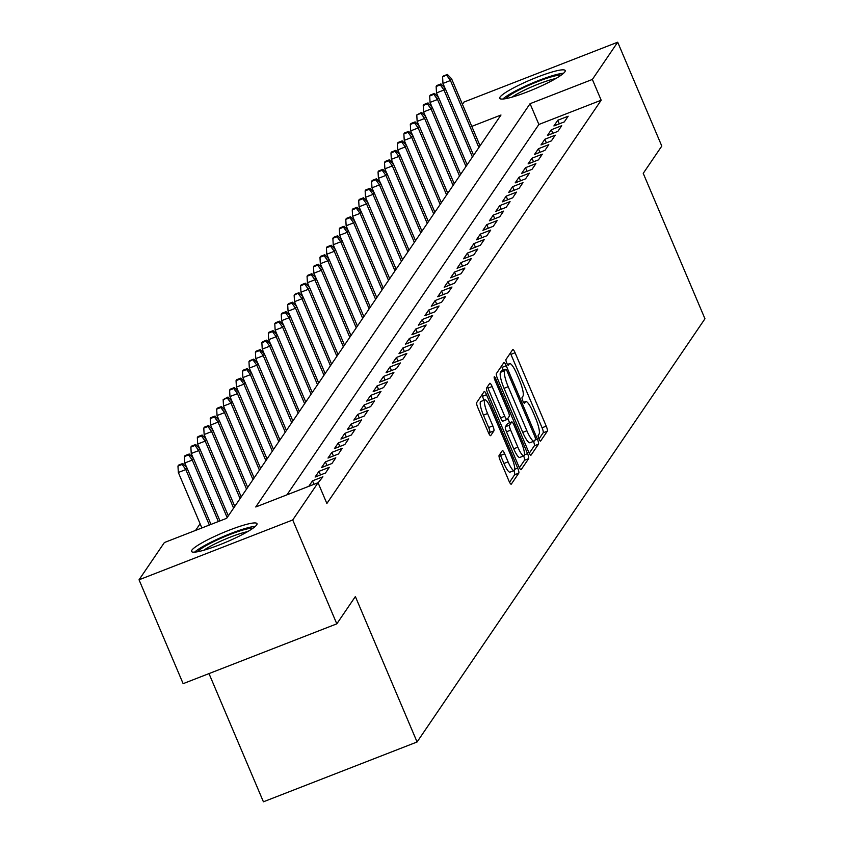 <?xml version="1.0" encoding="UTF-8"?>
<svg xmlns="http://www.w3.org/2000/svg" width="844" height="844" viewBox="0 0 844 844"><rect width="100%" height="100%" fill="white"/><g stroke="black" fill="none" stroke-linecap="round" stroke-linejoin="round"><path stroke-width="1.27" d="M538.947 438.859A3.133 0.654 68.7 0 0 540.529 441.127A3.133 0.654 68.7 0 0 540.603 441.064L547.334 431.168A4.473 0.939 68.7 0 0 546.237 426.157L515.083 352.75A4.473 0.939 68.7 0 0 512.825 349.511A4.473 0.939 68.7 0 0 512.709 349.606L505.978 359.502A3.133 0.654 68.7 0 0 506.748 363.004A3.133 0.654 68.7 0 0 508.331 365.273A3.133 0.654 68.7 0 0 508.404 365.209L509.28 363.933A14.316 2.996 68.7 0 1 509.618 363.637A14.316 2.996 68.7 0 1 516.844 373.998L519.44 380.116A14.316 2.996 68.7 0 1 522.953 396.152L522.077 397.429A3.133 0.654 68.7 0 0 522.847 400.932A3.133 0.654 68.7 0 0 524.43 403.2A3.133 0.654 68.7 0 0 524.504 403.137L525.379 401.86A14.316 2.996 68.7 0 1 525.717 401.565A14.316 2.996 68.7 0 1 532.944 411.925L535.539 418.044A14.316 2.996 68.7 0 1 539.052 434.08L538.177 435.356A3.133 0.654 68.7 0 0 538.947 438.859M191.873 550.161A35.553 4.958 157 0 1 225.823 531.53A35.553 4.958 157 0 1 256.998 523.66A35.553 4.958 157 0 1 256.66 524.936A35.553 4.958 157 0 1 222.71 543.568A35.553 4.958 157 0 1 191.546 551.438A35.553 4.958 157 0 1 191.873 550.161M500.07 97.06A35.553 4.958 157 0 1 534.03 78.429A35.553 4.958 157 0 1 565.195 70.558A35.553 4.958 157 0 1 564.868 71.835A35.553 4.958 157 0 1 530.908 90.466A35.553 4.958 157 0 1 499.743 98.337A35.553 4.958 157 0 1 500.07 97.06M499.11 455.37A4.473 0.939 68.7 0 0 500.207 460.381L508.953 480.974A4.473 0.939 68.7 0 0 511.211 484.213A4.473 0.939 68.7 0 0 511.316 484.118L518.796 473.125A4.473 0.939 68.7 0 0 517.699 468.125L486.534 394.707A4.473 0.939 68.7 0 0 484.277 391.479A4.473 0.939 68.7 0 0 484.171 391.563L476.702 402.556A4.473 0.939 68.7 0 0 477.799 407.568L488.349 432.444A4.473 0.939 68.7 0 0 490.607 435.683A4.473 0.939 68.7 0 0 490.723 435.588L493.919 430.883A4.473 0.939 68.7 0 0 492.822 425.872L487.579 413.539A11.964 2.511 68.7 0 1 484.941 399.898A11.964 2.511 68.7 0 1 490.976 408.559L511.485 456.878A11.964 2.511 68.7 0 1 514.133 470.53A11.964 2.511 68.7 0 1 508.099 461.868L504.68 453.808A4.473 0.939 68.7 0 0 502.423 450.569A4.473 0.939 68.7 0 0 502.317 450.664L499.11 455.37M462.438 104.35L464.021 102.019L617.692 42.2L661.791 146.065L643.234 173.347L704.962 318.768L417.084 741.981L355.366 596.56L336.809 623.843L292.72 519.967L139.038 579.796L164.38 542.544L226.677 518.3L500.988 115.016L471.796 126.378M617.692 42.2L592.361 79.441L530.064 103.696L255.753 506.98L318.051 482.726L292.72 519.967M318.051 482.726L326.871 503.499L601.181 100.214L592.361 79.441M528.66 452.004A4.473 0.939 68.7 0 0 530.918 455.243A4.473 0.939 68.7 0 0 531.024 455.148L538.493 444.166A4.473 0.939 68.7 0 0 537.396 439.154L506.242 365.747A4.473 0.939 68.7 0 0 503.984 362.509A4.473 0.939 68.7 0 0 503.879 362.593L496.399 373.586A4.473 0.939 68.7 0 0 497.496 378.597L528.66 452.004M528.65 458.651L521.17 469.633A4.473 0.939 68.7 0 1 521.064 469.728A4.473 0.939 68.7 0 1 518.807 466.489L487.642 393.082A4.473 0.939 68.7 0 1 486.545 388.071L489.752 383.366A4.473 0.939 68.7 0 1 489.858 383.281A4.473 0.939 68.7 0 1 492.115 386.52L504.754 416.282A4.473 0.939 68.7 0 0 507.001 419.521A4.473 0.939 68.7 0 0 507.117 419.436L509.238 416.314A4.473 0.939 68.7 0 0 508.141 411.302L494.985 380.306A3.133 0.654 68.7 0 1 494.289 376.74A3.133 0.654 68.7 0 1 495.871 379.009L527.553 453.639A4.473 0.939 68.7 0 1 528.65 458.651L524.493 460.265L519.398 467.755M564.288 121.905L568.17 116.208L557.779 120.249L553.907 125.946L564.288 121.905M557.842 131.39L561.714 125.703L551.332 129.744L547.45 135.43L557.842 131.39M551.385 140.885L555.257 135.188L544.876 139.228L541.004 144.925L551.385 140.885M544.929 150.369L548.8 144.672L538.419 148.723L534.547 154.41L544.929 150.369M538.472 159.864L542.344 154.167L531.963 158.208L528.091 163.905L538.472 159.864M532.015 169.349L535.898 163.652L525.506 167.692L521.634 173.389L532.015 169.349M525.569 178.833L529.441 173.147L519.06 177.187L515.178 182.884L525.569 178.833M519.113 188.328L522.985 182.631L512.603 186.672L508.732 192.369L519.113 188.328M512.656 197.812L516.528 192.126L506.147 196.167L502.275 201.853L512.656 197.812M506.2 207.307L510.071 201.61L499.69 205.651L495.818 211.348L506.2 207.307M499.743 216.792L503.625 211.105L493.234 215.146L489.362 220.833L499.743 216.792M493.297 226.287L497.169 220.59L486.788 224.631L482.905 230.328L493.297 226.287M486.84 235.771L490.712 230.074L480.331 234.126L476.459 239.812L486.84 235.771M480.384 245.256L484.256 239.569L473.874 243.61L470.002 249.307L480.384 245.256M473.927 254.751L477.799 249.054L467.418 253.094L463.546 258.791L473.927 254.751M467.481 264.235L471.353 258.549L460.961 262.589L457.089 268.276L467.481 264.235M461.024 273.73L464.896 268.033L454.515 272.074L450.643 277.771L461.024 273.73M454.568 283.215L458.44 277.528L448.058 281.569L444.187 287.255L454.568 283.215M448.111 292.71L451.983 287.013L441.602 291.053L437.73 296.75L448.111 292.71M441.655 302.194L445.526 296.497L435.145 300.548L431.273 306.235L441.655 302.194M435.209 311.689L439.08 305.992L428.689 310.033L424.817 315.73L435.209 311.689M428.752 321.174L432.624 315.477L422.243 319.517L418.371 325.214L428.752 321.174M422.295 330.658L426.167 324.972L415.786 329.012L411.914 334.709L422.295 330.658M415.839 340.153L419.711 334.456L409.329 338.497L405.458 344.194L415.839 340.153M409.382 349.638L413.254 343.951L402.873 347.992L399.001 353.678L409.382 349.638M402.936 359.133L406.808 353.436L396.416 357.476L392.544 363.173L402.936 359.133M396.48 368.617L400.351 362.92L389.97 366.971L386.098 372.658L396.48 368.617M390.023 378.112L393.895 372.415L383.514 376.456L379.642 382.153L390.023 378.112M383.566 387.596L387.438 381.899L377.057 385.94L373.185 391.637L383.566 387.596M377.11 397.081L380.982 391.394L370.6 395.435L366.729 401.132L377.11 397.081M370.664 406.576L374.536 400.879L364.144 404.92L360.272 410.617L370.664 406.576M364.207 416.06L368.079 410.374L357.698 414.415L353.826 420.101L364.207 416.06M357.75 425.555L361.622 419.858L351.241 423.899L347.369 429.596L357.75 425.555M351.294 435.04L355.166 429.343L344.785 433.394L340.913 439.08L351.294 435.04M344.837 444.535L348.709 438.838L338.328 442.878L334.456 448.575L344.837 444.535M338.391 454.019L342.263 448.322L331.871 452.363L327.999 458.06L338.391 454.019M331.935 463.504L335.806 457.817L325.425 461.858L321.553 467.555L331.935 463.504M325.478 472.999L329.35 467.302L318.969 471.342L315.097 477.039L325.478 472.999M318.104 482.842L322.893 476.797L312.512 480.837L308.767 486.344M601.181 100.214L538.883 124.469L286.96 494.827M200.102 523.765L195.586 530.401M208.995 673.596L263.412 801.8L417.084 741.981M336.809 623.843L183.137 683.661L139.038 579.796M538.883 124.469L530.064 103.696M557.779 120.249L559.308 123.846M551.332 129.744L552.852 133.331M544.876 139.228L546.395 142.826M538.419 148.723L539.938 152.31M531.963 158.208L533.492 161.805M525.506 167.692L527.036 171.29M519.06 177.187L520.579 180.774M512.603 186.672L514.123 190.269M506.147 196.167L507.666 199.754M499.69 205.651L501.22 209.249M493.234 215.146L494.763 218.733M486.788 224.631L488.307 228.228M480.331 234.126L481.85 237.713M473.874 243.61L475.404 247.197M467.418 253.094L468.947 256.692M460.961 262.589L462.491 266.176M454.515 272.074L456.034 275.671M448.058 281.569L449.578 285.156M441.602 291.053L443.132 294.651M435.145 300.548L436.675 304.135M428.689 310.033L430.218 313.62M422.243 319.517L423.762 323.115M415.786 329.012L417.305 332.599M409.329 338.497L410.859 342.094M402.873 347.992L404.403 351.579M396.416 357.476L397.946 361.074M389.97 366.971L391.489 370.558M383.514 376.456L385.033 380.053M377.057 385.94L378.587 389.538M370.6 395.435L372.13 399.022M364.144 404.92L365.674 408.517M357.698 414.415L359.217 418.002M351.241 423.899L352.76 427.497M344.785 433.394L346.314 436.981M338.328 442.878L339.858 446.476M331.871 452.363L333.401 455.96M325.425 461.858L326.944 465.445M318.969 471.342L320.488 474.94M312.512 480.837L313.989 484.308M538.989 438.954L543.177 432.782A4.473 0.939 68.7 0 0 542.08 427.771L510.926 354.364A4.473 0.939 68.7 0 0 510.335 353.108M503.288 370.199L502.085 367.362A4.473 0.939 68.7 0 0 501.494 366.096M529.251 453.27L534.347 445.78A4.473 0.939 68.7 0 0 533.492 441.359M535.381 439.481A3.133 0.654 68.7 0 0 534.611 435.968L507.255 371.539A3.133 0.654 68.7 0 0 505.683 369.271A3.133 0.654 68.7 0 0 505.598 369.334L504.68 370.685A14.316 2.996 68.7 0 0 508.193 386.71L526.888 430.756A14.316 2.996 68.7 0 0 534.115 441.117A14.316 2.996 68.7 0 0 534.463 440.832L535.381 439.481M501.621 370.885A3.133 0.654 68.7 0 0 501.526 370.885A3.133 0.654 68.7 0 0 501.452 370.949L505.598 369.334M534.115 441.117L529.958 442.741A14.316 2.996 68.7 0 1 522.742 432.371L504.047 388.335A14.316 2.996 68.7 0 1 500.534 372.299L501.452 370.949M506.864 419.531L502.961 421.05A4.473 0.939 68.7 0 1 502.855 421.145A4.473 0.939 68.7 0 1 500.597 417.907L487.959 388.134A4.473 0.939 68.7 0 0 487.368 386.868M507.782 418.455L509.607 422.77M517.857 447.183A11.964 2.511 68.7 0 0 523.902 455.844A11.964 2.511 68.7 0 0 521.254 442.193L514.028 425.165A4.473 0.939 68.7 0 0 511.77 421.926A4.473 0.939 68.7 0 0 511.664 422.021L509.533 425.144A4.473 0.939 68.7 0 0 510.631 430.155L517.857 447.183L513.711 448.797A11.964 2.511 68.7 0 0 519.746 457.459L523.902 455.844M507.761 423.54A4.473 0.939 68.7 0 0 507.613 423.551A4.473 0.939 68.7 0 0 507.508 423.635L511.664 422.021M513.711 448.797L506.484 431.769A4.473 0.939 68.7 0 1 505.387 426.758L507.508 423.635M524.493 460.265A4.473 0.939 68.7 0 0 523.67 455.929M514.133 470.53L509.976 472.144A11.964 2.511 68.7 0 1 503.942 463.483L500.524 455.433A4.473 0.939 68.7 0 0 499.933 454.167M484.941 399.898L480.785 401.512A11.964 2.511 68.7 0 0 483.433 415.153L487.579 413.539M488.95 433.711L489.763 432.497A4.473 0.939 68.7 0 0 488.665 427.497L483.433 415.153M484.045 400.246L482.388 396.332A4.473 0.939 68.7 0 0 481.797 395.066M509.544 482.24L514.64 474.75A4.473 0.939 68.7 0 0 513.89 470.625M447.394 74.441L443.237 76.055L442.594 77.004L447.394 74.441L451.603 78.808L450.443 80.518L442.963 83.429L444.946 88.082M446.75 75.38L450.443 80.518L478.886 147.521M451.603 78.808L480.046 145.812M442.963 83.429L442.594 77.004M505.894 98.621A30.764 4.294 157 0 1 532.205 83.82A30.764 4.294 157 0 1 561.123 75.169M555.816 78.534A28.485 3.977 -23 0 0 512.002 97.134M563.56 73.259A35.321 4.927 -23 0 0 531.952 83.24A35.321 4.927 -23 0 0 502.824 99.033M197.696 551.723A30.764 4.294 157 0 1 215.442 540.782A30.764 4.294 157 0 1 252.926 528.27M247.619 531.636A28.485 3.977 -23 0 0 217.077 542.861A28.485 3.977 -23 0 0 203.805 550.235M255.363 526.361A35.321 4.927 -23 0 0 213.922 540.772A35.321 4.927 -23 0 0 194.626 552.134M440.937 83.925L436.781 85.539L436.137 86.489L440.294 84.875L440.937 83.925L445.147 88.303L443.986 90.013L436.517 92.914L438.49 97.577M440.294 84.875L443.986 90.013L472.429 157.005M445.147 88.303L473.589 155.296M436.517 92.914L436.137 86.489M434.481 93.41L430.334 95.034L429.68 95.984L433.837 94.359L434.481 93.41L438.69 97.788L437.53 99.497L430.06 102.409L432.033 107.061M433.837 94.359L437.53 99.497L465.972 166.5M438.69 97.788L467.133 164.791M430.06 102.409L429.68 95.984M428.024 102.905L423.878 104.519L423.234 105.468L427.38 103.854L428.024 102.905L432.244 107.283L431.084 108.981L423.604 111.893L425.576 116.556M427.38 103.854L431.084 108.981L459.516 175.985M432.244 107.283L460.676 174.275M423.604 111.893L423.234 105.468M421.578 112.389L416.778 114.953L420.924 113.339L421.578 112.389L425.787 116.767L424.627 118.476L417.147 121.388L419.12 126.041M420.924 113.339L424.627 118.476L453.059 185.469M425.787 116.767L454.23 183.77M417.147 121.388L416.778 114.953M415.121 121.884L410.965 123.498L410.321 124.448L414.478 122.834L415.121 121.884L419.331 126.252L418.17 127.961L410.69 130.873L412.674 135.525M414.478 122.834L418.17 127.961L446.613 194.964M419.331 126.252L447.774 193.255M410.69 130.873L410.321 124.448M408.665 131.369L404.508 132.983L403.865 133.932L408.021 132.318L408.665 131.369L412.874 135.747L411.714 137.456L404.244 140.368L406.217 145.02M408.021 132.318L411.714 137.456L440.157 204.448M412.874 135.747L441.317 202.739M404.244 140.368L403.865 133.932M402.208 140.864L398.062 142.478L397.408 143.427L401.565 141.813L402.208 140.864L406.418 145.231L405.257 146.94L397.788 149.852L399.761 154.505M401.565 141.813L405.257 146.94L433.7 213.943M406.418 145.231L434.86 212.234M397.788 149.852L397.408 143.427M395.752 150.348L391.605 151.962L390.962 152.912L395.108 151.298L395.752 150.348L399.972 154.726L398.811 156.435L391.331 159.337L393.304 164M395.108 151.298L398.811 156.435L427.243 223.428M399.972 154.726L428.404 221.719M391.331 159.337L390.962 152.912M389.306 159.832L385.149 161.457L384.505 162.407L388.651 160.782L389.306 159.832L393.515 164.211L392.354 165.92L384.875 168.832L386.847 173.484M388.651 160.782L392.354 165.92L420.787 232.923M393.515 164.211L421.958 231.214M384.875 168.832L384.505 162.407M382.849 169.327L378.692 170.942L378.049 171.891L382.205 170.277L382.849 169.327L387.058 173.706L385.898 175.404L378.418 178.316L380.401 182.979M382.205 170.277L385.898 175.404L414.341 242.407M387.058 173.706L415.501 240.698M378.418 178.316L378.049 171.891M376.392 178.812L372.236 180.437L371.592 181.386L375.749 179.761L376.392 178.812L380.602 183.19L379.441 184.899L371.972 187.811L373.945 192.464M375.749 179.761L379.441 184.899L407.884 251.902M380.602 183.19L409.045 250.193M371.972 187.811L371.592 181.386M369.936 188.307L365.79 189.921L365.135 190.871L369.292 189.256L369.936 188.307L374.145 192.675L372.985 194.384L365.515 197.296L367.488 201.948M369.292 189.256L372.985 194.384L401.427 261.387M374.145 192.675L402.588 259.678M365.515 197.296L365.135 190.871M363.479 197.791L359.333 199.406L358.689 200.355L362.836 198.741L363.479 197.791L367.699 202.17L366.539 203.879L359.059 206.791L361.032 211.443M362.836 198.741L366.539 203.879L394.971 270.871M367.699 202.17L396.131 269.162M359.059 206.791L358.689 200.355M357.033 207.286L352.876 208.901L352.233 209.85L356.379 208.236L357.033 207.286L361.243 211.654L360.082 213.363L352.602 216.275L354.575 220.928M356.379 208.236L360.082 213.363L388.514 280.366M361.243 211.654L389.685 278.657M352.602 216.275L352.233 209.85M350.577 216.771L346.42 218.385L345.776 219.334L349.933 217.72L350.577 216.771L354.786 221.149L353.625 222.858L346.146 225.759L348.129 230.423M349.933 217.72L353.625 222.858L382.068 289.851M354.786 221.149L383.229 288.142M346.146 225.759L345.776 219.334M344.12 226.255L339.963 227.88L339.32 228.829L343.476 227.205L344.12 226.255L348.329 230.634L347.169 232.343L339.699 235.254L341.672 239.907M343.476 227.205L347.169 232.343L375.612 299.346M348.329 230.634L376.772 297.637M339.699 235.254L339.32 228.829M337.663 235.75L333.517 237.364L332.863 238.314L337.02 236.7L337.663 235.75L341.873 240.129L340.712 241.827L333.243 244.739L335.216 249.402M337.02 236.7L340.712 241.827L369.155 308.83M341.873 240.129L370.316 307.121M333.243 244.739L332.863 238.314M331.207 245.235L327.061 246.859L326.417 247.809L330.563 246.184L331.207 245.235L335.427 249.613L334.266 251.322L326.786 254.234L328.759 258.886M330.563 246.184L334.266 251.322L362.698 318.325M335.427 249.613L363.859 316.616M326.786 254.234L326.417 247.809M324.761 254.73L320.604 256.344L319.96 257.293L324.107 255.679L324.761 254.73L328.97 259.097L327.81 260.807L320.33 263.718L322.303 268.381M324.107 255.679L327.81 260.807L356.242 327.81M328.97 259.097L357.413 326.101M320.33 263.718L319.96 257.293M318.304 264.214L314.147 265.828L313.504 266.778L317.661 265.164L318.304 264.214L322.513 268.592L321.353 270.302L313.873 273.213L315.856 277.866M317.661 265.164L321.353 270.302L349.796 337.294M322.513 268.592L350.956 335.596M313.873 273.213L313.504 266.778M311.847 273.709L307.691 275.323L307.047 276.273L311.204 274.659L311.847 273.709L316.057 278.077L314.896 279.786L307.427 282.698L309.4 287.35M311.204 274.659L314.896 279.786L343.339 346.789M316.057 278.077L344.5 345.08M307.427 282.698L307.047 276.273M305.391 283.194L301.245 284.808L300.591 285.757L304.747 284.143L305.391 283.194L309.611 287.572L308.44 289.281L300.97 292.193L302.943 296.845M304.747 284.143L308.44 289.281L336.883 356.273M309.611 287.572L338.043 354.564M300.97 292.193L300.591 285.757M298.934 292.689L294.788 294.303L294.145 295.252L298.934 292.689L303.154 297.056L301.994 298.765L294.514 301.677L296.487 306.33M298.291 293.628L301.994 298.765L330.426 365.768M303.154 297.056L331.587 364.059M294.514 301.677L294.145 295.252M292.488 302.173L288.332 303.787L287.688 304.737L291.834 303.123L292.488 302.173L296.698 306.551L295.537 308.26L288.057 311.162L290.041 315.825M291.834 303.123L295.537 308.26L323.969 375.253M296.698 306.551L325.14 373.544M288.057 311.162L287.688 304.737M286.032 311.658L281.875 313.282L281.231 314.232L285.388 312.607L286.032 311.658L290.241 316.036L289.081 317.745L281.601 320.657L283.584 325.309M285.388 312.607L289.081 317.745L317.523 384.748M290.241 316.036L318.684 383.039M281.601 320.657L281.231 314.232M279.575 321.153L275.418 322.767L274.775 323.716L278.931 322.102L279.575 321.153L283.784 325.531L282.624 327.229L275.155 330.141L277.127 334.804M278.931 322.102L282.624 327.229L311.067 394.232M283.784 325.531L312.227 392.523M275.155 330.141L274.775 323.716M273.118 330.637L268.972 332.251L268.318 333.201L272.475 331.587L273.118 330.637L277.338 335.015L276.167 336.724L268.698 339.636L270.671 344.289M272.475 331.587L276.167 336.724L304.61 403.717M277.338 335.015L305.771 402.018M268.698 339.636L268.318 333.201M266.662 340.132L262.516 341.746L261.872 342.696L266.018 341.082L266.662 340.132L270.882 344.5L269.721 346.209L262.241 349.121L264.214 353.773M266.018 341.082L269.721 346.209L298.154 413.212M270.882 344.5L299.314 411.503M262.241 349.121L261.872 342.696M260.216 349.616L256.059 351.231L255.415 352.18L259.562 350.566L260.216 349.616L264.425 353.995L263.265 355.704L255.785 358.616L257.768 363.268M259.562 350.566L263.265 355.704L291.697 422.696M264.425 353.995L292.868 420.987M255.785 358.616L255.415 352.18M253.759 359.111L249.602 360.726L248.959 361.675L253.759 359.111L257.969 363.479L256.808 365.188L249.328 368.1L251.312 372.753M253.116 360.05L256.808 365.188L285.251 432.191M257.969 363.479L286.411 430.482M249.328 368.1L248.959 361.675M247.303 368.596L243.146 370.21L242.502 371.16L246.659 369.545L247.303 368.596L251.512 372.974L250.351 374.683L242.882 377.584L244.855 382.248M246.659 369.545L250.351 374.683L278.794 441.676M251.512 372.974L279.955 439.967M242.882 377.584L242.502 371.16M240.846 378.08L236.7 379.705L236.046 380.655L240.202 379.03L240.846 378.08L245.066 382.459L243.895 384.168L236.425 387.079L238.398 391.732M240.202 379.03L243.895 384.168L272.338 451.171M245.066 382.459L273.498 449.462M236.425 387.079L236.046 380.655M234.389 387.575L230.243 389.189L229.6 390.139L233.746 388.525L234.389 387.575L238.609 391.954L237.449 393.652L229.969 396.564L231.942 401.227M233.746 388.525L237.449 393.652L265.881 460.655M238.609 391.954L267.042 458.946M229.969 396.564L229.6 390.139M227.943 397.06L223.143 399.623L227.3 398.009L227.943 397.06L232.153 401.438L230.992 403.147L223.512 406.059L225.496 410.712M227.3 398.009L230.992 403.147L259.435 470.14M232.153 401.438L260.596 468.441M223.512 406.059L223.143 399.623M221.487 406.555L217.33 408.169L216.686 409.118L220.843 407.504L221.487 406.555L225.696 410.922L224.536 412.632L217.056 415.543L219.039 420.196M220.843 407.504L224.536 412.632L252.978 479.635M225.696 410.922L254.139 477.926M217.056 415.543L216.686 409.118M215.03 416.039L210.873 417.653L210.23 418.603L214.387 416.989L215.03 416.039L219.24 420.417L218.079 422.127L210.61 425.038L212.582 429.691M214.387 416.989L218.079 422.127L246.522 489.119M219.24 420.417L247.682 487.41M210.61 425.038L210.23 418.603M208.573 425.534L204.427 427.148L203.773 428.098L207.93 426.484L208.573 425.534L212.793 429.902L211.622 431.611L204.153 434.523L206.126 439.175M207.93 426.484L211.622 431.611L240.065 498.614M212.793 429.902L241.226 496.905M204.153 434.523L203.773 428.098M202.127 435.019L197.971 436.633L197.327 437.582L201.473 435.968L202.127 435.019L206.337 439.397L205.176 441.106L197.696 444.007L199.669 448.67M201.473 435.968L205.176 441.106L233.609 508.099M206.337 439.397L234.769 506.389M197.696 444.007L197.327 437.582M195.671 444.503L191.514 446.128L190.871 447.077L195.027 445.453L195.671 444.503L199.88 448.881L198.72 450.591L191.24 453.502L193.223 458.155M195.027 445.453L198.72 450.591L227.163 517.594M199.88 448.881L228.323 515.884M191.24 453.502L190.871 447.077M189.214 453.998L185.058 455.612L184.414 456.562L188.571 454.948L189.214 453.998L193.424 458.376L192.263 460.075L184.783 462.987L186.767 467.65M188.571 454.948L192.263 460.075L218.353 521.539M193.424 458.376L219.968 520.906M184.783 462.987L184.414 456.562M182.758 463.483L178.601 465.107L177.957 466.057L182.114 464.432L182.758 463.483L186.967 467.861L185.807 469.57L178.337 472.482L201.874 527.954M182.114 464.432L185.807 469.57L209.354 525.042M186.967 467.861L210.979 524.409M178.337 472.482L177.957 466.057M523.67 402.525L525.379 401.86M507.571 364.597L509.28 363.933M510.926 354.364L515.083 352.75M542.08 427.771L546.237 426.157M543.177 432.782L547.334 431.168M502.085 367.362L506.242 365.747M534.948 440.104L537.396 439.154M534.347 445.78L538.493 444.166M500.534 372.299L504.68 370.685M504.047 388.335L508.193 386.71M522.742 432.371L526.888 430.756M487.959 388.134L492.115 386.52M500.597 417.907L504.754 416.282M494.658 379.473L495.871 379.009M524.441 454.842L527.553 453.639M505.387 426.758L509.533 425.144M506.484 431.769L510.631 430.155M500.524 455.433L504.68 453.808M503.942 463.483L508.099 461.868M488.665 427.497L492.822 425.872M489.763 432.497L493.919 430.883M482.388 396.332L486.534 394.707M514.703 469.285L517.699 468.125M514.64 474.75L518.796 473.125M523.586 402.398L525.717 401.565M507.487 364.471L509.618 363.637M501.526 370.885L505.683 369.271M502.855 421.145L507.001 419.521M507.613 423.551L511.77 421.926"/></g></svg>
